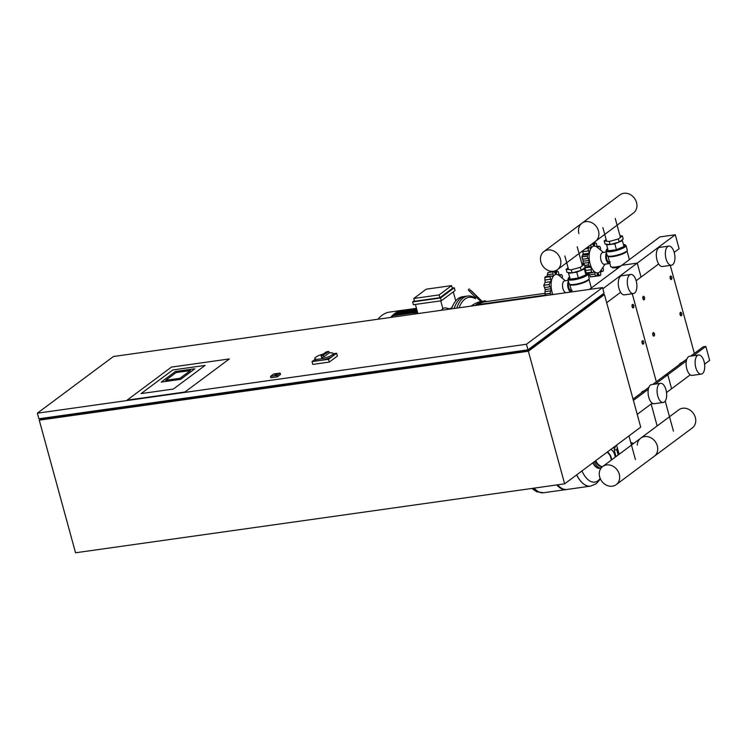<?xml version="1.0" encoding="UTF-8"?>
<svg xmlns="http://www.w3.org/2000/svg" width="747" height="747" viewBox="0 0 747 747"><rect width="100%" height="100%" fill="white"/><g stroke="black" fill="none" stroke-linecap="round" stroke-linejoin="round"><path stroke-width="1.12" d="M190.382 370.559L179.98 378.299L165.694 380.316L176.087 372.566L190.382 370.559L176.087 372.566L165.694 380.316L179.98 378.299L190.382 370.559M161.221 382.1L180.653 379.355L194.855 368.775L175.414 371.52L161.221 382.1L175.414 371.52L194.855 368.775L180.653 379.355L161.221 382.1M205.108 365.414L173.407 389.038L141.099 393.594L172.8 369.97L205.108 365.414L172.8 369.97L141.099 393.594L173.407 389.038L205.108 365.414M184.976 391.998L127.055 400.168L171.436 367.094L229.357 358.933L184.976 391.998L127.055 400.168L171.436 367.094L229.357 358.933L184.976 391.998M327.625 351.613A9.506 2.129 164.7 0 1 328.867 351.473L321.35 356.291L321.014 355.768L326.29 351.837A9.506 2.129 164.7 0 1 327.625 351.613M321.014 355.768L321.733 357.692L323.974 356.795L329.25 352.864L328.867 351.473M329.25 352.864A9.506 2.129 164.7 0 1 333.115 353.527A9.506 2.129 164.7 0 1 319.893 359.055A9.506 2.129 164.7 0 1 314.786 358.541A9.506 2.129 164.7 0 1 323.414 353.985M333.115 353.527L333.498 354.928A9.506 2.129 164.7 0 1 320.276 360.456A9.506 2.129 164.7 0 1 315.169 359.942L314.786 358.541M323.974 356.795L323.591 355.404M321.733 357.692L321.35 356.291M274.681 375.19L276.754 374.322L274.681 375.19M37.35 413.194L113.432 356.506L602.54 287.567L526.458 344.255L37.35 413.194L38.881 418.778L527.98 349.829L604.062 293.151L602.54 287.567M280.125 373.08L280.508 374.48L277.333 376.833L270.9 377.749L270.517 376.348L273.682 373.986L280.125 373.08L276.95 375.442L270.517 376.348M527.98 349.829L526.458 344.255M602.315 294.449L602.521 295.196L527.709 350.941L527.429 349.913M527.709 350.941L41.178 419.515L40.898 418.488M39.255 420.169L75.54 552.78L564.639 483.832L528.362 351.23L39.255 420.169L41.001 418.871M602.418 294.832L604.444 294.542L528.362 351.23M564.639 483.832L640.721 427.153L604.444 294.542M277.333 376.833L276.95 375.442M333.171 353.733L336.626 353.247L337.392 356.039L329.278 362.09L312.806 364.405L312.041 361.613L315.019 359.391M336.626 353.247L328.512 359.298L312.041 361.613M329.278 362.09L328.512 359.298M681.236 312.657A1.783 0.859 82 0 0 681.124 312.526A1.783 0.859 82 0 0 680.62 312.302A1.783 0.859 82 0 0 680.106 314.636A1.783 0.859 82 0 0 681.115 315.832A1.783 0.859 82 0 0 681.544 315.467A1.783 0.859 82 0 0 681.609 315.318M681.759 313.563A1.485 0.719 -98 0 1 681.684 315.206A1.485 0.719 -98 0 1 680.489 314.506A1.485 0.719 -98 0 1 680.536 312.89A1.485 0.719 -98 0 1 681.339 312.75A1.485 0.719 -98 0 1 681.759 313.563M643.195 341.005A1.783 0.859 82 0 0 643.083 340.875A1.783 0.859 82 0 0 642.579 340.651A1.783 0.859 82 0 0 642.065 342.976A1.783 0.859 82 0 0 643.074 344.171A1.783 0.859 82 0 0 643.503 343.816A1.783 0.859 82 0 0 643.569 343.657M643.718 341.902A1.485 0.719 -98 0 1 643.643 343.545A1.485 0.719 -98 0 1 642.448 342.845A1.485 0.719 -98 0 1 642.495 341.239A1.485 0.719 -98 0 1 643.298 341.09A1.485 0.719 -98 0 1 643.718 341.902M653.97 332.975A1.783 0.859 82 0 0 653.868 332.845A1.783 0.859 82 0 0 653.354 332.611A1.783 0.859 82 0 0 652.841 334.945A1.783 0.859 82 0 0 653.849 336.141A1.783 0.859 82 0 0 654.279 335.786A1.783 0.859 82 0 0 654.353 335.627M654.493 333.872A1.485 0.719 -98 0 1 654.428 335.515A1.485 0.719 -98 0 1 653.223 334.815A1.485 0.719 -98 0 1 653.28 333.209A1.485 0.719 -98 0 1 654.083 333.059A1.485 0.719 -98 0 1 654.493 333.872M671.31 276.362A1.783 0.859 82 0 0 671.198 276.241A1.783 0.859 82 0 0 670.685 276.007A1.783 0.859 82 0 0 670.171 278.342A1.783 0.859 82 0 0 671.189 279.537A1.783 0.859 82 0 0 671.618 279.182A1.783 0.859 82 0 0 671.684 279.023M671.824 277.268A1.485 0.719 -98 0 1 671.758 278.911A1.485 0.719 -98 0 1 670.563 278.211A1.485 0.719 -98 0 1 670.61 276.605A1.485 0.719 -98 0 1 671.413 276.455A1.485 0.719 -98 0 1 671.824 277.268M633.269 304.711A1.783 0.859 82 0 0 633.157 304.58A1.783 0.859 82 0 0 632.644 304.356A1.783 0.859 82 0 0 632.13 306.681A1.783 0.859 82 0 0 633.148 307.885A1.783 0.859 82 0 0 633.577 307.521A1.783 0.859 82 0 0 633.643 307.372M633.783 305.607A1.485 0.719 -98 0 1 633.717 307.25A1.485 0.719 -98 0 1 632.522 306.55A1.485 0.719 -98 0 1 632.569 304.944A1.485 0.719 -98 0 1 633.372 304.804A1.485 0.719 -98 0 1 633.783 305.607M644.045 296.68A1.783 0.859 82 0 0 643.933 296.55A1.783 0.859 82 0 0 643.428 296.326A1.783 0.859 82 0 0 642.915 298.651A1.783 0.859 82 0 0 643.923 299.855A1.783 0.859 82 0 0 644.353 299.491A1.783 0.859 82 0 0 644.418 299.342M644.568 297.577A1.485 0.719 -98 0 1 644.493 299.22A1.485 0.719 -98 0 1 643.298 298.52A1.485 0.719 -98 0 1 643.344 296.914A1.485 0.719 -98 0 1 644.147 296.774A1.485 0.719 -98 0 1 644.568 297.577M595.807 460.61A8.908 7.545 -126.7 0 0 602.371 466.772M601.914 467.192A9.356 7.918 53.3 0 1 595.359 460.946M607.143 452.168A8.908 7.545 53.3 0 1 611.167 460.208M602.259 466.875A8.908 7.545 53.3 0 1 595.676 460.712M611.009 449.283A9.356 7.918 53.3 0 1 615.117 457.267M607.46 451.935A9.356 7.918 53.3 0 1 611.569 459.909M631.262 444.372L631.785 442.766L630.86 442.896A6.826 3.296 -98 0 1 630.879 442.896M618.348 454.858A5.939 2.867 -98 0 1 617.769 453.457A5.939 2.867 -98 0 1 617.489 452.458A5.939 2.867 -98 0 1 617.367 447.939M617.769 453.457L618.18 454.979M615.537 445.912L614.174 450.114L616.042 456.576M617.358 447.883L616.751 449.75L614.174 450.114M616.751 449.75L617.489 452.458M631.785 442.766L633.615 443.485M534.133 488.136A30.59 14.781 82 0 0 543.592 492.759A30.59 14.781 -98 0 1 534.133 488.136M532.518 488.361A27.191 13.138 82 0 0 535.879 489.948M576.628 474.905A30.59 14.781 82 0 0 590.447 486.148A30.59 14.781 -98 0 1 590.447 486.148A30.59 14.781 -98 0 1 576.628 474.905M576.675 474.868A30.59 14.781 -98 0 0 590.513 486.138L567.02 489.453A30.59 14.781 -98 0 1 557.561 484.831M566.637 489.5A30.59 14.781 -98 0 1 566.245 489.565A30.59 14.781 -98 0 1 556.786 484.943M600.186 478.453A27.191 13.138 -98 0 1 597.973 480.751A27.191 13.138 -98 0 1 581.922 470.955M637.294 445.1A11.298 9.562 53.3 0 1 640.758 438.162A11.298 9.562 53.3 0 1 657.304 445.838A11.298 9.562 53.3 0 1 654.26 456.277L692.301 427.938A11.298 9.562 -126.7 0 0 695.345 417.498A11.298 9.562 -126.7 0 0 678.799 409.814L669.499 416.742M616.219 484.626A11.298 9.562 53.3 0 1 599.673 476.941A11.298 9.562 53.3 0 1 602.717 466.502A11.298 9.562 53.3 0 1 619.263 474.186A11.298 9.562 53.3 0 1 616.219 484.626L654.26 456.277A11.298 9.562 -126.7 0 0 657.304 445.838A11.298 9.562 -126.7 0 0 640.758 438.162L631.458 445.081M666.24 398.721L666.529 397.311M651.655 403.604L653.886 403.744M605.051 264.186L600.569 270.834A13.511 6.527 -98 0 1 599.327 272.188A13.511 6.527 -98 0 1 590.083 263.784A13.511 6.527 -98 0 1 592.38 246.781A13.511 6.527 -98 0 1 597.255 247.266L603.399 252.421M609.823 263.467A5.939 2.867 -98 0 1 609.487 263.56L604.342 264.279A5.939 2.867 -98 0 1 600.803 259.554A5.939 2.867 -98 0 1 601.979 252.822A5.939 2.867 -98 0 1 602.68 252.523L606.228 252.019M584.668 265.493L588.571 264.942A2.073 0.999 82 0 0 589.738 266.315A2.54 1.233 -98 0 1 589.822 266.305A2.54 1.233 -98 0 1 590.97 267.249L584.854 267.631M589.738 266.315A2.073 0.999 82 0 0 589.775 266.315L585.078 266.978L589.7 266.324M586.19 272.972L585.106 268.08M590.97 267.249A2.54 1.233 -98 0 1 591.232 269.676A2.073 0.999 82 0 0 591.717 272.197L586.853 272.879M586.937 272.907L591.745 272.235A2.073 0.999 82 0 0 592.53 272.73A2.073 0.999 82 0 0 593.015 272.338A2.54 1.233 -98 0 1 593.604 271.861A2.54 1.233 -98 0 1 594.154 272.029L593.118 272.179M590.961 276.82L590.485 276.885A17.078 8.254 -98 0 1 590.457 276.876L588.3 272.86M594.154 272.029A2.54 1.233 -98 0 1 594.976 274.13A2.073 0.999 82 0 0 595.994 276.091A2.073 0.999 82 0 0 596.283 276.138A2.073 0.999 82 0 0 597.012 274.924A2.54 1.233 -98 0 1 597.796 273.449A2.54 1.233 -98 0 1 598.954 274.663A2.073 0.999 82 0 0 599.99 275.643A2.073 0.999 82 0 0 600.233 275.54A17.078 8.254 -98 0 0 600.252 275.522A2.073 0.999 82 0 0 600.7 273.365A2.54 1.233 -98 0 1 600.915 271.133A2.54 1.233 -98 0 1 601.391 270.825A2.54 1.233 -98 0 1 602.101 271.124A2.073 0.999 82 0 0 602.68 271.376A2.073 0.999 82 0 0 603.296 270.685A17.078 8.254 -98 0 0 603.305 270.647A2.073 0.999 82 0 0 603.081 268.089A2.54 1.233 -98 0 1 602.848 267.454M600.42 249.918A2.54 1.233 -98 0 1 600.467 249.293A2.073 0.999 82 0 0 599.981 246.771A17.078 8.254 -98 0 0 599.962 246.734A2.073 0.999 82 0 0 599.178 246.239A2.073 0.999 82 0 0 598.692 246.622A2.54 1.233 -98 0 1 598.104 247.098A2.54 1.233 -98 0 1 597.544 246.93A2.54 1.233 -98 0 1 596.722 244.839A2.073 0.999 82 0 0 595.704 242.868A2.073 0.999 82 0 0 595.415 242.831A2.073 0.999 82 0 0 594.696 244.045A2.54 1.233 -98 0 1 593.902 245.511A2.54 1.233 -98 0 1 592.744 244.306A2.073 0.999 82 0 0 592.352 243.634M590.961 244.661A2.073 0.999 82 0 0 591.008 245.595A2.54 1.233 -98 0 1 590.793 247.836L589.766 247.976M590.793 247.836A2.54 1.233 -98 0 1 590.307 248.144A2.54 1.233 -98 0 1 589.598 247.836A2.073 0.999 82 0 0 589.019 247.593A2.073 0.999 82 0 0 588.412 248.275L585.583 248.676M585.517 248.723L588.393 248.321A2.073 0.999 82 0 0 588.617 250.871A2.54 1.233 -98 0 1 589.028 253.28L583.164 254.101L582.735 250.796M582.837 264.167L583.23 261.207L581.81 256.968A17.078 8.254 -98 0 1 581.81 256.912L583.164 254.101M589.028 253.28A2.54 1.233 -98 0 1 588.188 254.494A2.54 1.233 -98 0 1 588.132 254.494A2.073 0.999 82 0 0 588.085 254.503L582.389 255.306L588.038 254.503M588.085 254.503A2.073 0.999 82 0 0 587.338 256.137L581.81 256.912M588.571 264.942A17.078 8.254 -98 0 1 588.552 264.886L584.658 265.437M581.81 256.968L587.338 256.184A17.078 8.254 -98 0 1 587.338 256.137M590.485 276.885L596.022 276.101A17.078 8.254 -98 0 1 595.994 276.091L590.457 276.876M587.338 256.184A2.073 0.999 82 0 0 588.169 258.453A2.54 1.233 -98 0 1 589.094 260.386L583.23 261.207M589.094 260.386A2.54 1.233 -98 0 1 588.729 262.486A2.073 0.999 82 0 0 588.552 264.886M609.487 263.56A5.939 2.867 -98 0 1 606.153 259.667A5.939 2.867 -98 0 1 606.461 252.878M619.982 235.735L622.391 235.968L618.357 238.965L609.272 241.468L604.202 240.964L606.144 239.516M622.391 235.968L623.231 239.04L619.198 242.037L610.112 244.54L605.042 244.036L604.202 240.964M618.357 238.965L619.198 242.037M609.272 241.468L610.112 244.54M618.292 267.902L612.829 267.706M610.234 261.954L609.281 262.085A4.454 2.157 -98 0 1 606.844 259.377A4.454 2.157 -98 0 1 606.872 254.363M608.245 250.852L606.396 244.166L608.245 250.852L616.415 249.703L623.988 246.529L622.148 239.852M606.639 244.988L609.963 244.521M610.374 244.465L614.809 243.839L618.918 242.121M616.415 249.703L614.809 243.839M619.328 241.944L622.382 240.665M552.845 294.57A13.511 6.527 -98 0 1 554.339 275.12A13.511 6.527 -98 0 1 559.214 275.606L565.358 280.76M571.782 291.806A5.939 2.867 -98 0 1 571.446 291.9L566.301 292.628A5.939 2.867 -98 0 1 562.762 287.903A5.939 2.867 -98 0 1 563.938 281.161A5.939 2.867 -98 0 1 564.639 280.863L568.187 280.368M551.659 294.663L546.029 295.457L544.993 294.066L550.53 293.282A2.073 0.999 82 0 0 551.697 294.663A2.073 0.999 82 0 0 551.734 294.654A2.54 1.233 -98 0 1 551.781 294.645A2.54 1.233 -98 0 1 552.07 294.673M546.029 295.457L551.697 294.663M562.379 278.267A2.54 1.233 -98 0 1 562.426 277.632A2.073 0.999 82 0 0 561.94 275.111A17.078 8.254 -98 0 0 561.921 275.073A2.073 0.999 82 0 0 561.137 274.579A2.073 0.999 82 0 0 560.652 274.971A2.54 1.233 -98 0 1 560.063 275.447A2.54 1.233 -98 0 1 559.503 275.279A2.54 1.233 -98 0 1 558.681 273.178A2.073 0.999 82 0 0 557.664 271.217A17.078 8.254 -98 0 0 557.635 271.198A2.073 0.999 82 0 0 557.374 271.17A2.073 0.999 82 0 0 556.655 272.384A2.54 1.233 -98 0 1 555.861 273.86A2.54 1.233 -98 0 1 554.704 272.646A2.073 0.999 82 0 0 553.667 271.665A2.073 0.999 82 0 0 553.434 271.768L548.363 272.478M546.888 277.006L547.878 272.562L553.406 271.777A2.073 0.999 82 0 0 552.967 273.944A2.54 1.233 -98 0 1 552.752 276.175L551.725 276.325M552.752 276.175A2.54 1.233 -98 0 1 552.266 276.483A2.54 1.233 -98 0 1 551.557 276.185A2.073 0.999 82 0 0 550.978 275.932A2.073 0.999 82 0 0 550.371 276.623L544.834 277.398A17.078 8.254 -98 0 1 544.834 277.398L550.352 276.661A2.073 0.999 82 0 0 550.576 279.219A2.54 1.233 -98 0 1 550.987 281.619L545.123 282.45L544.824 277.436L545.852 276.988M544.993 294.066A17.078 8.254 -98 0 1 544.974 294.01L545.189 289.556L543.769 285.307A17.078 8.254 -98 0 1 543.769 285.261L545.123 282.45M550.987 281.619A2.54 1.233 -98 0 1 550.147 282.833A2.54 1.233 -98 0 1 550.091 282.842A2.073 0.999 82 0 0 550.044 282.842L549.997 282.852M550.044 282.842A2.073 0.999 82 0 0 549.297 284.476L543.769 285.261M550.53 293.282A17.078 8.254 -98 0 1 550.511 293.235L544.974 294.01M543.769 285.307L549.297 284.532A17.078 8.254 -98 0 1 549.297 284.476M549.297 284.532A2.073 0.999 82 0 0 550.128 286.801A2.54 1.233 -98 0 1 551.053 288.725L545.189 289.556M551.053 288.725A2.54 1.233 -98 0 1 550.688 290.826A2.073 0.999 82 0 0 550.511 293.235M571.446 291.9A5.939 2.867 -98 0 1 568.112 288.006A5.939 2.867 -98 0 1 568.42 281.217M581.941 264.074L584.35 264.317L580.316 267.314L571.231 269.807L566.161 269.312L568.103 267.856M584.35 264.317L585.19 267.379L581.157 270.386L572.071 272.879L567.001 272.375L566.161 269.312M580.316 267.314L581.157 270.386M571.231 269.807L572.071 272.879M572.193 290.294L571.24 290.434A4.454 2.157 -98 0 1 568.803 287.726A4.454 2.157 -98 0 1 568.831 282.702M568.327 272.515L570.204 279.201L578.374 278.043L585.947 274.868L584.107 268.192M568.355 272.515L568.598 273.337L571.922 272.87M570.204 279.201L568.598 273.337M572.333 272.804L576.768 272.179L580.877 270.461M578.374 278.043L576.768 272.179M581.287 270.293L584.341 269.004M543.909 251.543A11.298 9.562 -126.7 0 0 540.865 261.982A11.298 9.562 -126.7 0 0 557.411 269.667A11.298 9.562 -126.7 0 0 560.455 259.218A11.298 9.562 -126.7 0 0 543.909 251.543L581.95 223.204A11.298 9.562 53.3 0 1 598.496 230.879A11.298 9.562 53.3 0 1 595.452 241.318A11.298 9.562 -126.7 0 0 598.496 230.879A11.298 9.562 -126.7 0 0 581.95 223.204L619.991 194.855A11.298 9.562 53.3 0 1 636.537 202.54A11.298 9.562 53.3 0 1 633.493 212.979L617.097 225.192M581.95 223.204A11.298 9.562 -126.7 0 0 578.906 233.643M474.336 297.567L474.42 296.923A1.485 1.12 -47.7 0 0 474.168 296.036L469.331 291.069L470.367 290.004L475.204 294.972A2.969 2.25 132.3 0 1 475.708 296.736L475.437 298.725L474.336 297.567A37.117 17.937 82 0 0 467.622 296.027A37.117 17.937 82 0 0 463.261 297.885A37.117 17.937 82 0 0 456.725 308.119M451.58 308.838A37.117 17.937 -98 0 1 453.532 304.244A37.117 17.937 -98 0 1 458.107 298.613A37.117 17.937 -98 0 1 462.477 296.755L465.054 296.391A37.117 17.937 82 0 0 460.684 298.249A37.117 17.937 82 0 0 454.157 308.483A37.117 17.937 -98 0 1 460.684 298.249A37.117 17.937 -98 0 1 465.054 296.391L467.622 296.027M477.23 296.624L471.46 290.928L477.23 296.624M481.47 301.368A2.969 2.25 -47.7 0 0 480.956 300.201L470.367 290.004M469.331 288.856L468.294 289.911L469.331 291.069M459.06 307.792A35.632 17.218 -98 0 1 475.437 298.725M450.441 309.006L446.202 308.007A4.454 3.903 -145.7 0 0 441.991 309.463L441.589 310.052A4.454 3.903 34.3 0 0 441.449 310.266M441.589 310.248A4.454 3.903 -145.7 0 1 441.991 309.463M453.532 304.244L452.813 305.598A35.632 17.218 82 0 0 451.337 308.875M414.361 300.63L412.624 301.928L440.525 297.997L441.29 300.789L455.035 290.546L454.269 287.754L452.252 288.043M440.525 297.997L454.269 287.754M412.624 301.928L413.38 304.72L441.29 300.789M439.871 297.708L452.346 288.407L451.59 285.615L426.257 289.182L413.782 298.483L439.105 294.916L439.871 297.708L414.538 301.274L413.782 298.483M455.763 300.873L453.289 291.844M440.739 300.864L442.85 308.586M451.87 307.568A61.403 29.675 82 0 0 449.955 308.885M417.909 313.591L415.407 304.44M439.105 294.916L451.59 285.615M394.864 314.907L394.761 313.497L417.031 310.36M396.872 313.198L396.872 312.134L416.751 309.333M398.982 311.835L399.066 311.116L416.565 308.651M401.204 310.817L401.363 310.453A64.373 31.113 -98 0 1 402.278 310.294A64.373 31.113 -98 0 1 402.372 310.285A17.218 8.32 -98 0 1 402.829 310.248M392.922 316.868L392.689 315.243A64.373 31.113 -98 0 1 394.715 313.525A64.373 31.113 -98 0 1 396.834 312.153A64.373 31.113 -98 0 1 399.047 311.125A64.373 31.113 -98 0 1 401.363 310.453L416.471 308.324M390.877 317.158A64.373 31.113 -98 0 1 392.689 315.243L417.405 311.732M377.982 319.212A64.373 31.113 -98 0 1 389.617 312.087A64.373 31.113 -98 0 1 389.71 312.069L402.194 310.313M413.605 314.198L387.814 317.83M477.529 304.673L545.441 295.093L477.52 304.664L477.529 305.187M484.98 301.779L544.843 293.338L485.018 301.769A2.969 1.438 82 0 0 485.018 301.769A2.969 1.438 82 0 0 484.98 301.779A96.512 46.641 82 0 0 477.548 304.655M474.943 305.551A102.544 49.554 -98 0 1 485.092 300.864A2.969 1.438 -98 0 1 485.139 300.854A2.969 1.438 -98 0 1 486.288 301.592M471.077 306.093A102.544 49.554 -98 0 1 481.236 301.405L485.092 300.864M671.488 265.232L662.477 266.502A9.655 4.659 -98 0 1 657.005 260.021A9.655 4.659 -98 0 1 659.778 247.397L668.789 246.127A9.655 4.659 -98 0 1 674.261 252.607A9.655 4.659 -98 0 1 671.488 265.232A9.655 4.659 -98 0 1 666.016 258.751A9.655 4.659 -98 0 1 668.789 246.127M701.265 374.116L692.264 375.386A9.655 4.659 -98 0 1 686.792 368.897A9.655 4.659 -98 0 1 689.565 356.272L698.576 355.002A9.655 4.659 -98 0 1 704.048 361.483A9.655 4.659 -98 0 1 701.265 374.116A9.655 4.659 -98 0 1 695.802 367.627A9.655 4.659 -98 0 1 698.576 355.002M682.935 361.94L679.686 363.724L679.695 364.359M680.741 363.574L679.686 363.724M589.411 289.416L659.834 236.939L675.279 234.763L679.098 248.723L674.196 252.383M666.539 392.511L671.609 388.739L667.79 374.779L665.213 375.143L667.79 374.779L671.609 388.739L690.275 374.826M704.58 364.172L709.65 360.39L705.831 346.431L703.254 346.795L690.77 356.095M655.306 384.079L686.344 360.95M693.347 355.74L705.831 346.431M652.729 384.444L686.885 358.999M694.374 353.415L670.292 265.4M632.251 293.748L656.333 381.754L632.251 293.748M636.155 280.723L641.057 277.072L637.238 263.112L621.793 265.288L637.238 263.112L641.057 277.072L658.667 263.943M602.857 288.734L675.279 234.763M633.447 293.58L624.436 294.85A9.655 4.659 -98 0 1 618.964 288.361A9.655 4.659 -98 0 1 621.737 275.736L630.748 274.466A9.655 4.659 -98 0 1 636.22 280.956A9.655 4.659 -98 0 1 633.447 293.58A9.655 4.659 -98 0 1 627.975 287.091A9.655 4.659 -98 0 1 630.748 274.466M663.224 402.456L654.223 403.725A9.655 4.659 -98 0 1 648.751 397.236A9.655 4.659 -98 0 1 651.524 384.612L660.535 383.342A9.655 4.659 -98 0 1 666.007 389.831A9.655 4.659 -98 0 1 663.224 402.456A9.655 4.659 -98 0 1 657.762 395.966A9.655 4.659 -98 0 1 660.535 383.342M644.894 390.279L641.645 392.063L641.654 392.698M642.7 391.914L641.645 392.063M637.219 414.361L652.234 403.175M633.4 400.401L648.303 389.299M633.045 399.103L648.844 387.338M606.676 302.684L620.626 292.292M534.068 488.146A30.59 14.781 82 0 0 543.527 492.768A30.59 14.781 82 0 0 543.564 492.759L536.645 491.731L531.873 488.454M594.313 461.721A14.249 6.891 82 0 0 601.064 468.154M593.081 462.645A14.249 6.891 82 0 0 599.748 468.35L601.055 468.164M591.232 269.676L585.527 270.479M594.976 274.13L589.271 274.933M598.954 274.663L597.002 274.933M602.101 271.124L600.84 271.301M598.692 246.622L597.432 246.799M594.696 244.045L592.754 244.316M591.008 245.595L589.402 245.828M588.617 250.871L582.912 251.674M588.169 258.453L582.464 259.256M588.729 262.486L583.024 263.289M623.381 244.316L625.995 245.492A10.393 2.325 164.7 0 1 624.978 246.968A10.393 2.325 164.7 0 1 611.532 251.543A10.393 2.325 164.7 0 1 605.948 250.983L607.591 248.639A9.795 2.194 -15.3 0 0 607.32 248.882A9.795 2.194 -15.3 0 0 611.634 250.796A9.795 2.194 -15.3 0 0 623.101 247.238A9.795 2.194 -15.3 0 0 623.4 244.362M626.985 250.917A9.944 2.222 164.7 0 1 625.995 252.159A9.944 2.222 164.7 0 1 615.827 256.053A9.944 2.222 164.7 0 1 607.853 256.156A10.038 2.241 -15.3 0 0 608.039 256.258L607.171 255.474A10.393 2.325 -15.3 0 0 615.22 255.595A10.393 2.325 -15.3 0 0 626.21 251.459A10.393 2.325 -15.3 0 0 627.219 249.984L627.069 250.787A10.309 2.306 164.7 0 1 617.862 255.147A10.309 2.306 164.7 0 1 607.713 256.081A10.309 2.306 164.7 0 1 607.358 255.754M620.664 266.128A9.86 2.204 164.7 0 1 616.06 267.09A9.86 2.204 164.7 0 1 611.139 266.978A9.86 2.204 164.7 0 1 610.794 266.66M612.895 267.912L610.616 266.38A9.944 2.222 -15.3 0 0 615.967 266.922A9.944 2.222 -15.3 0 0 621.065 265.829M627.209 250.32A10.309 2.306 164.7 0 1 627.069 250.787L626.873 251.104A10.038 2.241 -15.3 0 0 626.957 250.945M610.616 266.38L608.039 256.258A10.038 2.241 -15.3 0 0 617.909 255.343A10.038 2.241 -15.3 0 0 626.873 251.104L626.966 250.759M560.652 274.971L559.391 275.148M556.655 272.384L554.713 272.664M552.967 273.944L547.262 274.747M550.576 279.219L544.871 280.022M550.128 286.801L544.423 287.604M550.688 290.826L544.983 291.638M585.34 272.655L587.954 273.841A10.393 2.325 164.7 0 1 586.937 275.316A10.393 2.325 164.7 0 1 573.491 279.892A10.393 2.325 164.7 0 1 567.907 279.322L569.55 276.978M569.559 277.025A9.795 2.194 -15.3 0 0 569.279 277.221A9.795 2.194 -15.3 0 0 573.593 279.145A9.795 2.194 -15.3 0 0 585.06 275.587A9.795 2.194 -15.3 0 0 585.359 272.702M569.849 284.504A10.038 2.241 -15.3 0 0 569.998 284.598L569.13 283.813A10.393 2.325 -15.3 0 0 577.179 283.944A10.393 2.325 -15.3 0 0 588.169 279.798A10.393 2.325 -15.3 0 0 589.178 278.332L589.028 279.135A10.309 2.306 164.7 0 1 579.821 283.496A10.309 2.306 164.7 0 1 569.672 284.43A10.309 2.306 164.7 0 1 569.317 284.103M588.944 279.266A9.944 2.222 164.7 0 1 587.954 280.508A9.944 2.222 164.7 0 1 577.786 284.392A9.944 2.222 164.7 0 1 569.812 284.495M589.168 278.668A10.309 2.306 164.7 0 1 589.028 279.135L588.832 279.443A10.038 2.241 -15.3 0 0 588.916 279.294M569.737 284.346L569.998 284.598A10.038 2.241 -15.3 0 0 579.868 283.692A10.038 2.241 -15.3 0 0 588.832 279.443L588.925 279.098M480.956 300.201L475.204 294.972M475.708 296.736L480.919 301.471M394.631 314.085L417.181 310.901M396.741 312.722L416.891 309.874M398.945 311.704L416.705 309.202M392.623 315.785L417.554 312.274M651.141 403.987L657.145 425.949M673.449 431.159L665.213 401.064M616.602 445.119L619.104 454.288M635.408 459.498L628.955 435.921M621.439 241.066L621.28 240.487M620.44 237.415L615.239 218.404M602.885 227.602L606.611 241.206M607.451 244.278L607.61 244.857M583.398 269.406L583.239 268.836M582.399 265.764L577.198 246.743M564.844 255.95L568.57 269.546M569.41 272.618L569.569 273.197M614.977 455.838L615.715 455.735M612.587 448.107L614.93 447.78M566.245 489.565L543.592 492.759M590.513 486.138L596.181 483.767L600.411 478.967M592.763 462.888L594.836 466.044L596.928 467.771L599.748 468.35M597.105 463.896L599.71 466.175M668.686 417.349L640.758 438.162M630.645 445.688L602.717 466.502M592.53 272.73L587.721 273.402M596.283 276.138L590.746 276.922M599.99 275.643L594.453 276.427M602.68 271.376L600.728 271.647M599.178 246.239L597.245 246.51M595.415 242.831L592.969 243.177M589.019 247.593L586.563 247.939M607.171 255.474L605.948 250.983M627.004 250.889L629.394 259.62M625.995 245.492L627.219 249.984M561.137 274.579L559.204 274.849M557.374 271.17L553.835 271.665M553.667 271.665L548.13 272.45M550.978 275.932L545.385 276.726M569.13 283.813L567.907 279.322M571.8 291.9L569.774 284.486M588.963 279.229L591.353 287.968M587.954 273.841L589.178 278.332M579.056 253.532L616.284 225.799M557.411 269.667L578.243 254.139M413.567 314.048L417.872 313.441M389.617 312.087L402.278 310.294M481.283 301.396L485.139 300.854"/></g></svg>

